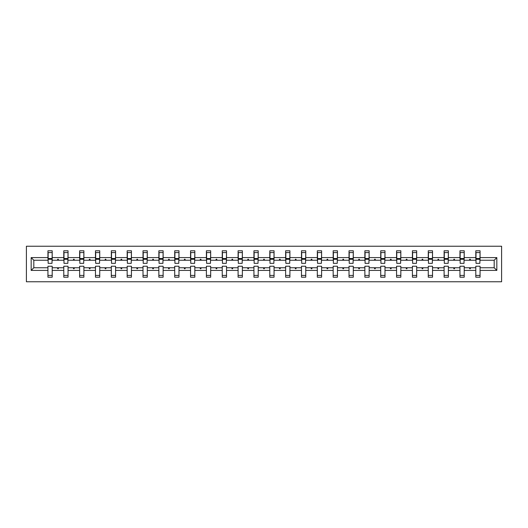 <?xml version="1.0" encoding="UTF-8"?>
<svg xmlns="http://www.w3.org/2000/svg" width="528" height="528" viewBox="0 0 528 528"><rect width="100%" height="100%" fill="white"/><g stroke="black" fill="none" stroke-linecap="round" stroke-linejoin="round"><path stroke-width="0.79" d="M26.4 281.774L501.6 281.774L501.6 246.226L26.4 246.226L26.4 281.774M496.828 270.402L494.182 267.755L494.182 260.245L496.828 257.598L496.828 270.402L480.064 270.402L480.064 266.237L475.801 266.237L475.801 267.755L464.218 267.755L464.218 266.237L459.954 266.237L459.954 267.755L448.371 267.755L448.371 266.237L444.107 266.237L444.107 267.755L432.524 267.755L432.524 266.237L428.261 266.237L428.261 267.755L416.678 267.755L416.678 266.237L412.414 266.237L412.414 267.755L400.831 267.755L400.831 266.237L396.568 266.237L396.568 267.755L384.985 267.755L384.985 266.237L380.714 266.237L380.714 267.755L369.138 267.755L369.138 266.237L364.868 266.237L364.868 267.755L353.291 267.755L353.291 266.237L349.021 266.237L349.021 267.755L337.445 267.755L337.445 266.237L333.175 266.237L333.175 267.755L321.598 267.755L321.598 266.237L317.328 266.237L317.328 267.755L305.752 267.755L305.752 266.237L301.481 266.237L301.481 267.755L289.905 267.755L289.905 266.237L285.635 266.237L285.635 267.755L274.058 267.755L274.058 266.237L269.788 266.237L269.788 267.755L258.212 267.755L258.212 266.237L253.942 266.237L253.942 267.755L242.365 267.755L242.365 266.237L238.095 266.237L238.095 267.755L226.519 267.755L226.519 266.237L222.248 266.237L222.248 267.755L210.672 267.755L210.672 266.237L206.402 266.237L206.402 267.755L194.825 267.755L194.825 266.237L190.555 266.237L190.555 267.755L178.979 267.755L178.979 266.237L174.709 266.237L174.709 267.755L163.132 267.755L163.132 266.237L158.862 266.237L158.862 267.755L147.286 267.755L147.286 266.237L143.015 266.237L143.015 267.755L131.432 267.755L131.432 266.237L127.169 266.237L127.169 267.755L115.586 267.755L115.586 266.237L111.322 266.237L111.322 267.755L99.739 267.755L99.739 266.237L95.476 266.237L95.476 267.755L83.893 267.755L83.893 266.237L79.629 266.237L79.629 267.755L68.046 267.755L68.046 266.237L63.782 266.237L63.782 267.755L52.199 267.755L52.199 277.207L47.936 277.207L47.936 267.755L33.818 267.755L31.172 270.402L31.172 257.598L33.818 260.245L33.818 267.755M480.064 270.402L480.064 277.207L475.801 277.207L475.801 267.755M494.182 260.245L480.064 260.245L480.064 250.793L475.801 250.793L475.801 257.598L464.218 257.598L464.013 261.763M475.999 261.763L475.801 257.598M475.801 270.402L464.218 270.402L464.218 277.207L459.954 277.207L459.954 267.755M464.218 257.598L464.218 250.793L459.954 250.793L459.954 257.598L448.371 257.598L448.166 261.763M460.152 261.763L459.954 257.598M459.954 270.402L448.371 270.402L448.371 277.207L444.107 277.207L444.107 267.755M448.371 257.598L448.371 250.793L444.107 250.793L444.107 257.598L432.524 257.598L432.32 261.763M444.305 261.763L444.107 257.598M444.107 270.402L432.524 270.402L432.524 277.207L428.261 277.207L428.261 267.755M432.524 257.598L432.524 250.793L428.261 250.793L428.261 257.598L416.678 257.598L416.473 261.763M428.459 261.763L428.261 257.598M428.261 270.402L416.678 270.402L416.678 277.207L412.414 277.207L412.414 267.755M416.678 257.598L416.678 250.793L412.414 250.793L412.414 257.598L400.831 257.598L400.627 261.763M412.612 261.763L412.414 257.598M412.414 270.402L400.831 270.402L400.831 277.207L396.568 277.207L396.568 267.755M400.831 257.598L400.831 250.793L396.568 250.793L396.568 257.598L384.985 257.598L384.78 261.763M396.766 261.763L396.568 257.598M396.568 270.402L384.985 270.402L384.985 277.207L380.714 277.207L380.714 267.755M384.985 257.598L384.985 250.793L380.714 250.793L380.714 257.598L369.138 257.598L368.933 261.763M380.919 261.763L380.714 257.598M380.714 270.402L369.138 270.402L369.138 277.207L364.868 277.207L364.868 267.755M369.138 257.598L369.138 250.793L364.868 250.793L364.868 257.598L353.291 257.598L353.087 261.763M365.072 261.763L364.868 257.598M364.868 270.402L353.291 270.402L353.291 277.207L349.021 277.207L349.021 267.755M353.291 257.598L353.291 250.793L349.021 250.793L349.021 257.598L337.445 257.598L337.24 261.763M349.226 261.763L349.021 257.598M349.021 270.402L337.445 270.402L337.445 277.207L333.175 277.207L333.175 267.755M337.445 257.598L337.445 250.793L333.175 250.793L333.175 257.598L321.598 257.598L321.394 261.763M333.379 261.763L333.175 257.598M333.175 270.402L321.598 270.402L321.598 277.207L317.328 277.207L317.328 267.755M321.598 257.598L321.598 250.793L317.328 250.793L317.328 257.598L305.752 257.598L305.547 261.763M317.533 261.763L317.328 257.598M317.328 270.402L305.752 270.402L305.752 277.207L301.481 277.207L301.481 267.755M305.752 257.598L305.752 250.793L301.481 250.793L301.481 257.598L289.905 257.598L289.7 261.763M301.686 261.763L301.481 257.598M301.481 270.402L289.905 270.402L289.905 277.207L285.635 277.207L285.635 267.755M289.905 257.598L289.905 250.793L285.635 250.793L285.635 257.598L274.058 257.598L273.854 261.763M285.839 261.763L285.635 257.598M285.635 270.402L274.058 270.402L274.058 277.207L269.788 277.207L269.788 267.755M274.058 257.598L274.058 250.793L269.788 250.793L269.788 257.598L258.212 257.598L258.007 261.763M269.993 261.763L269.788 257.598M269.788 270.402L258.212 270.402L258.212 277.207L253.942 277.207L253.942 267.755M258.212 257.598L258.212 250.793L253.942 250.793L253.942 257.598L242.365 257.598L242.161 261.763M254.146 261.763L253.942 257.598M253.942 270.402L242.365 270.402L242.365 277.207L238.095 277.207L238.095 267.755M242.365 257.598L242.365 250.793L238.095 250.793L238.095 257.598L226.519 257.598L226.314 261.763M238.3 261.763L238.095 257.598M238.095 270.402L226.519 270.402L226.519 277.207L222.248 277.207L222.248 267.755M226.519 257.598L226.519 250.793L222.248 250.793L222.248 257.598L210.672 257.598L210.467 261.763M222.453 261.763L222.248 257.598M222.248 270.402L210.672 270.402L210.672 277.207L206.402 277.207L206.402 267.755M210.672 257.598L210.672 250.793L206.402 250.793L206.402 257.598L194.825 257.598L194.621 261.763M206.606 261.763L206.402 257.598M206.402 270.402L194.825 270.402L194.825 277.207L190.555 277.207L190.555 267.755M194.825 257.598L194.825 250.793L190.555 250.793L190.555 257.598L178.979 257.598L178.774 261.763M190.76 261.763L190.555 257.598M190.555 270.402L178.979 270.402L178.979 277.207L174.709 277.207L174.709 267.755M178.979 257.598L178.979 250.793L174.709 250.793L174.709 257.598L163.132 257.598L162.928 261.763M174.913 261.763L174.709 257.598M174.709 270.402L163.132 270.402L163.132 277.207L158.862 277.207L158.862 267.755M163.132 257.598L163.132 250.793L158.862 250.793L158.862 257.598L147.286 257.598L147.081 261.763M159.067 261.763L158.862 257.598M158.862 270.402L147.286 270.402L147.286 277.207L143.015 277.207L143.015 267.755M147.286 257.598L147.286 250.793L143.015 250.793L143.015 257.598L131.432 257.598L131.234 261.763M143.22 261.763L143.015 257.598M143.015 270.402L131.432 270.402L131.432 277.207L127.169 277.207L127.169 267.755M131.432 257.598L131.432 250.793L127.169 250.793L127.169 257.598L115.586 257.598L115.388 261.763M127.373 261.763L127.169 257.598M127.169 270.402L115.586 270.402L115.586 277.207L111.322 277.207L111.322 267.755M115.586 257.598L115.586 250.793L111.322 250.793L111.322 257.598L99.739 257.598L99.541 261.763M111.527 261.763L111.322 257.598M111.322 270.402L99.739 270.402L99.739 277.207L95.476 277.207L95.476 267.755M99.739 257.598L99.739 250.793L95.476 250.793L95.476 257.598L83.893 257.598L83.695 261.763M95.68 261.763L95.476 257.598M95.476 270.402L83.893 270.402L83.893 277.207L79.629 277.207L79.629 267.755M83.893 257.598L83.893 250.793L79.629 250.793L79.629 257.598L68.046 257.598L67.848 261.763M79.834 261.763L79.629 257.598M79.629 270.402L68.046 270.402L68.046 277.207L63.782 277.207L63.782 267.755M68.046 257.598L68.046 250.793L63.782 250.793L63.782 257.598L52.199 257.598L52.199 250.793L47.936 250.793L47.936 257.598L31.172 257.598M63.987 261.763L63.782 257.598M52.199 267.755L52.199 266.237L47.936 266.237L47.936 267.755M48.14 261.763L47.936 257.598M480.064 260.245L479.86 261.763M464.218 270.402L464.218 267.755M448.371 270.402L448.371 267.755M432.524 270.402L432.524 267.755M416.678 270.402L416.678 267.755M400.831 270.402L400.831 267.755M384.985 270.402L384.985 267.755M369.138 270.402L369.138 267.755M353.291 270.402L353.291 267.755M337.445 270.402L337.445 267.755M321.598 270.402L321.598 267.755M305.752 270.402L305.752 267.755M289.905 270.402L289.905 267.755M274.058 270.402L274.058 267.755M258.212 270.402L258.212 267.755M242.365 270.402L242.365 267.755M226.519 270.402L226.519 267.755M210.672 270.402L210.672 267.755M194.825 270.402L194.825 267.755M178.979 270.402L178.979 267.755M163.132 270.402L163.132 267.755M147.286 270.402L147.286 267.755M131.432 270.402L131.432 267.755M115.586 270.402L115.586 267.755M99.739 270.402L99.739 267.755M83.893 270.402L83.893 267.755M68.046 270.402L68.046 267.755M496.828 257.598L480.064 257.598M63.782 270.402L52.199 270.402M47.936 270.402L31.172 270.402M469.385 260.245L470.633 260.245L470.263 259.228L469.755 259.228L469.385 260.245L464.218 260.245M475.801 260.245L470.633 260.245M469.385 267.755L469.755 268.772L470.263 268.772L470.633 267.755M453.539 260.245L454.786 260.245L454.417 259.228L453.908 259.228L453.539 260.245L448.371 260.245M459.954 260.245L454.786 260.245M453.539 267.755L453.908 268.772L454.417 268.772L454.786 267.755M437.692 260.245L438.94 260.245L438.57 259.228L438.062 259.228L437.692 260.245L432.524 260.245M444.107 260.245L438.94 260.245M437.692 267.755L438.062 268.772L438.57 268.772L438.94 267.755M421.846 260.245L423.093 260.245L422.723 259.228L422.215 259.228L421.846 260.245L416.678 260.245M428.261 260.245L423.093 260.245M421.846 267.755L422.215 268.772L422.723 268.772L423.093 267.755M405.999 260.245L407.246 260.245L406.877 259.228L406.369 259.228L405.999 260.245L400.831 260.245M412.414 260.245L407.246 260.245M405.999 267.755L406.369 268.772L406.877 268.772L407.246 267.755M390.152 260.245L391.4 260.245L391.03 259.228L390.522 259.228L390.152 260.245L384.985 260.245M396.568 260.245L391.4 260.245M390.152 267.755L390.522 268.772L391.03 268.772L391.4 267.755M374.306 260.245L375.553 260.245L375.184 259.228L374.675 259.228L374.306 260.245L369.138 260.245M380.714 260.245L375.553 260.245M374.306 267.755L374.675 268.772L375.184 268.772L375.553 267.755M358.459 260.245L359.707 260.245L359.337 259.228L358.829 259.228L358.459 260.245L353.291 260.245M364.868 260.245L359.707 260.245M358.459 267.755L358.829 268.772L359.337 268.772L359.707 267.755M342.613 260.245L343.86 260.245L343.49 259.228L342.982 259.228L342.613 260.245L337.445 260.245M349.021 260.245L343.86 260.245M342.613 267.755L342.982 268.772L343.49 268.772L343.86 267.755M326.766 260.245L328.013 260.245L327.644 259.228L327.136 259.228L326.766 260.245L321.598 260.245M333.175 260.245L328.013 260.245M326.766 267.755L327.136 268.772L327.644 268.772L328.013 267.755M310.919 260.245L312.167 260.245L311.797 259.228L311.289 259.228L310.919 260.245L305.752 260.245M317.328 260.245L312.167 260.245M310.919 267.755L311.289 268.772L311.797 268.772L312.167 267.755M295.073 260.245L296.32 260.245L295.951 259.228L295.442 259.228L295.073 260.245L289.905 260.245M301.481 260.245L296.32 260.245M295.073 267.755L295.442 268.772L295.951 268.772L296.32 267.755M279.226 260.245L280.474 260.245L280.104 259.228L279.596 259.228L279.226 260.245L274.058 260.245M285.635 260.245L280.474 260.245M279.226 267.755L279.596 268.772L280.104 268.772L280.474 267.755M263.38 260.245L264.62 260.245L264.251 259.228L263.749 259.228L263.38 260.245L258.212 260.245M269.788 260.245L264.62 260.245M263.38 267.755L263.749 268.772L264.251 268.772L264.62 267.755M247.526 260.245L248.774 260.245L248.404 259.228L247.896 259.228L247.526 260.245L242.365 260.245M253.942 260.245L248.774 260.245M247.526 267.755L247.896 268.772L248.404 268.772L248.774 267.755M231.68 260.245L232.927 260.245L232.558 259.228L232.049 259.228L231.68 260.245L226.519 260.245M238.095 260.245L232.927 260.245M231.68 267.755L232.049 268.772L232.558 268.772L232.927 267.755M215.833 260.245L217.081 260.245L216.711 259.228L216.203 259.228L215.833 260.245L210.672 260.245M222.248 260.245L217.081 260.245M215.833 267.755L216.203 268.772L216.711 268.772L217.081 267.755M199.987 260.245L201.234 260.245L200.864 259.228L200.356 259.228L199.987 260.245L194.825 260.245M206.402 260.245L201.234 260.245M199.987 267.755L200.356 268.772L200.864 268.772L201.234 267.755M184.14 260.245L185.387 260.245L185.018 259.228L184.51 259.228L184.14 260.245L178.979 260.245M190.555 260.245L185.387 260.245M184.14 267.755L184.51 268.772L185.018 268.772L185.387 267.755M168.293 260.245L169.541 260.245L169.171 259.228L168.663 259.228L168.293 260.245L163.132 260.245M174.709 260.245L169.541 260.245M168.293 267.755L168.663 268.772L169.171 268.772L169.541 267.755M152.447 260.245L153.694 260.245L153.325 259.228L152.816 259.228L152.447 260.245L147.286 260.245M158.862 260.245L153.694 260.245M152.447 267.755L152.816 268.772L153.325 268.772L153.694 267.755M136.6 260.245L137.848 260.245L137.478 259.228L136.97 259.228L136.6 260.245L131.432 260.245M143.015 260.245L137.848 260.245M136.6 267.755L136.97 268.772L137.478 268.772L137.848 267.755M120.754 260.245L122.001 260.245L121.631 259.228L121.123 259.228L120.754 260.245L115.586 260.245M127.169 260.245L122.001 260.245M120.754 267.755L121.123 268.772L121.631 268.772L122.001 267.755M104.907 260.245L106.154 260.245L105.785 259.228L105.277 259.228L104.907 260.245L99.739 260.245M111.322 260.245L106.154 260.245M104.907 267.755L105.277 268.772L105.785 268.772L106.154 267.755M89.06 260.245L90.308 260.245L89.938 259.228L89.43 259.228L89.06 260.245L83.893 260.245M95.476 260.245L90.308 260.245M89.06 267.755L89.43 268.772L89.938 268.772L90.308 267.755M73.214 260.245L74.461 260.245L74.092 259.228L73.583 259.228L73.214 260.245L68.046 260.245M79.629 260.245L74.461 260.245M73.214 267.755L73.583 268.772L74.092 268.772L74.461 267.755M57.367 260.245L58.615 260.245L58.245 259.228L57.737 259.228L57.367 260.245L52.199 260.245L52.199 257.598M63.782 260.245L58.615 260.245M57.367 267.755L57.737 268.772L58.245 268.772L58.615 267.755M52.199 260.245L52.001 261.763M47.936 260.245L33.818 260.245M494.182 267.755L480.064 267.755M48.14 259.274L48.14 252.569L52.199 252.569L52.001 263.34L48.14 263.34L48.14 259.274L52.001 259.274M47.936 275.431L52.199 275.431M63.987 259.274L63.987 252.569L68.046 252.569L67.848 263.34L63.987 263.34L63.987 259.274L67.848 259.274M63.782 275.431L68.046 275.431M79.834 259.274L79.834 252.569L83.893 252.569L83.695 263.34L79.834 263.34L79.834 259.274L83.695 259.274M79.629 275.431L83.893 275.431M95.68 259.274L95.68 252.569L99.739 252.569L99.541 263.34L95.68 263.34L95.68 259.274L99.541 259.274M95.476 275.431L99.739 275.431M111.527 259.274L111.527 252.569L115.586 252.569L115.388 263.34L111.527 263.34L111.527 259.274L115.388 259.274M111.322 275.431L115.586 275.431M127.373 259.274L127.373 252.569L131.432 252.569L131.234 263.34L127.373 263.34L127.373 259.274L131.234 259.274M127.169 275.431L131.432 275.431M143.22 259.274L143.22 252.569L147.286 252.569L147.081 263.34L143.22 263.34L143.22 259.274L147.081 259.274M143.015 275.431L147.286 275.431M159.067 259.274L159.067 252.569L163.132 252.569L162.928 263.34L159.067 263.34L159.067 259.274L162.928 259.274M158.862 275.431L163.132 275.431M174.913 259.274L174.913 252.569L178.979 252.569L178.774 263.34L174.913 263.34L174.913 259.274L178.774 259.274M174.709 275.431L178.979 275.431M190.76 259.274L190.76 252.569L194.825 252.569L194.621 263.34L190.76 263.34L190.76 259.274L194.621 259.274M190.555 275.431L194.825 275.431M206.606 259.274L206.606 252.569L210.672 252.569L210.467 263.34L206.606 263.34L206.606 259.274L210.467 259.274M206.402 275.431L210.672 275.431M222.453 259.274L222.453 252.569L226.519 252.569L226.314 263.34L222.453 263.34L222.453 259.274L226.314 259.274M222.248 275.431L226.519 275.431M238.3 259.274L238.3 252.569L242.365 252.569L242.161 263.34L238.3 263.34L238.3 259.274L242.161 259.274M238.095 275.431L242.365 275.431M254.146 259.274L254.146 252.569L258.212 252.569L258.007 263.34L254.146 263.34L254.146 259.274L258.007 259.274M253.942 275.431L258.212 275.431M269.993 259.274L269.993 252.569L274.058 252.569L273.854 263.34L269.993 263.34L269.993 259.274L273.854 259.274M269.788 275.431L274.058 275.431M285.839 259.274L285.839 252.569L289.905 252.569L289.7 263.34L285.839 263.34L285.839 259.274L289.7 259.274M285.635 275.431L289.905 275.431M301.686 259.274L301.686 252.569L305.752 252.569L305.547 263.34L301.686 263.34L301.686 259.274L305.547 259.274M301.481 275.431L305.752 275.431M317.533 259.274L317.533 252.569L321.598 252.569L321.394 263.34L317.533 263.34L317.533 259.274L321.394 259.274M317.328 275.431L321.598 275.431M333.379 259.274L333.379 252.569L337.445 252.569L337.24 263.34L333.379 263.34L333.379 259.274L337.24 259.274M333.175 275.431L337.445 275.431M349.226 259.274L349.226 252.569L353.291 252.569L353.087 263.34L349.226 263.34L349.226 259.274L353.087 259.274M349.021 275.431L353.291 275.431M365.072 259.274L365.072 252.569L369.138 252.569L368.933 263.34L365.072 263.34L365.072 259.274L368.933 259.274M364.868 275.431L369.138 275.431M380.919 259.274L380.919 252.569L384.985 252.569L384.78 263.34L380.919 263.34L380.919 259.274L384.78 259.274M380.714 275.431L384.985 275.431M396.766 259.274L396.766 252.569L400.831 252.569L400.627 263.34L396.766 263.34L396.766 259.274L400.627 259.274M396.568 275.431L400.831 275.431M412.612 259.274L412.612 252.569L416.678 252.569L416.473 263.34L412.612 263.34L412.612 259.274L416.473 259.274M412.414 275.431L416.678 275.431M428.459 259.274L428.459 252.569L432.524 252.569L432.32 263.34L428.459 263.34L428.459 259.274L432.32 259.274M428.261 275.431L432.524 275.431M444.305 259.274L444.305 252.569L448.371 252.569L448.166 263.34L444.305 263.34L444.305 259.274L448.166 259.274M444.107 275.431L448.371 275.431M460.152 259.274L460.152 252.569L464.218 252.569L464.013 263.34L460.152 263.34L460.152 259.274L464.013 259.274M459.954 275.431L464.218 275.431M475.999 259.274L475.999 252.569L480.064 252.569L479.86 263.34L475.999 263.34L475.999 259.274L479.86 259.274M475.801 275.431L480.064 275.431M48.14 258.667L52.001 258.667M63.987 258.667L67.848 258.667M79.834 258.667L83.695 258.667M95.68 258.667L99.541 258.667M111.527 258.667L115.388 258.667M127.373 258.667L131.234 258.667M143.22 258.667L147.081 258.667M159.067 258.667L162.928 258.667M174.913 258.667L178.774 258.667M190.76 258.667L194.621 258.667M206.606 258.667L210.467 258.667M222.453 258.667L226.314 258.667M238.3 258.667L242.161 258.667M254.146 258.667L258.007 258.667M269.993 258.667L273.854 258.667M285.839 258.667L289.7 258.667M301.686 258.667L305.547 258.667M317.533 258.667L321.394 258.667M333.379 258.667L337.24 258.667M349.226 258.667L353.087 258.667M365.072 258.667L368.933 258.667M380.919 258.667L384.78 258.667M396.766 258.667L400.627 258.667M412.612 258.667L416.473 258.667M428.459 258.667L432.32 258.667M444.305 258.667L448.166 258.667M460.152 258.667L464.013 258.667M475.999 258.667L479.86 258.667M48.14 258.515L52.001 258.515M63.987 258.515L67.848 258.515M79.834 258.515L83.695 258.515M95.68 258.515L99.541 258.515M111.527 258.515L115.388 258.515M127.373 258.515L131.234 258.515M143.22 258.515L147.081 258.515M159.067 258.515L162.928 258.515M174.913 258.515L178.774 258.515M190.76 258.515L194.621 258.515M206.606 258.515L210.467 258.515M222.453 258.515L226.314 258.515M238.3 258.515L242.161 258.515M254.146 258.515L258.007 258.515M269.993 258.515L273.854 258.515M285.839 258.515L289.7 258.515M301.686 258.515L305.547 258.515M317.533 258.515L321.394 258.515M333.379 258.515L337.24 258.515M349.226 258.515L353.087 258.515M365.072 258.515L368.933 258.515M380.919 258.515L384.78 258.515M396.766 258.515L400.627 258.515M412.612 258.515L416.473 258.515M428.459 258.515L432.32 258.515M444.305 258.515L448.166 258.515M460.152 258.515L464.013 258.515M475.999 258.515L479.86 258.515"/></g></svg>

